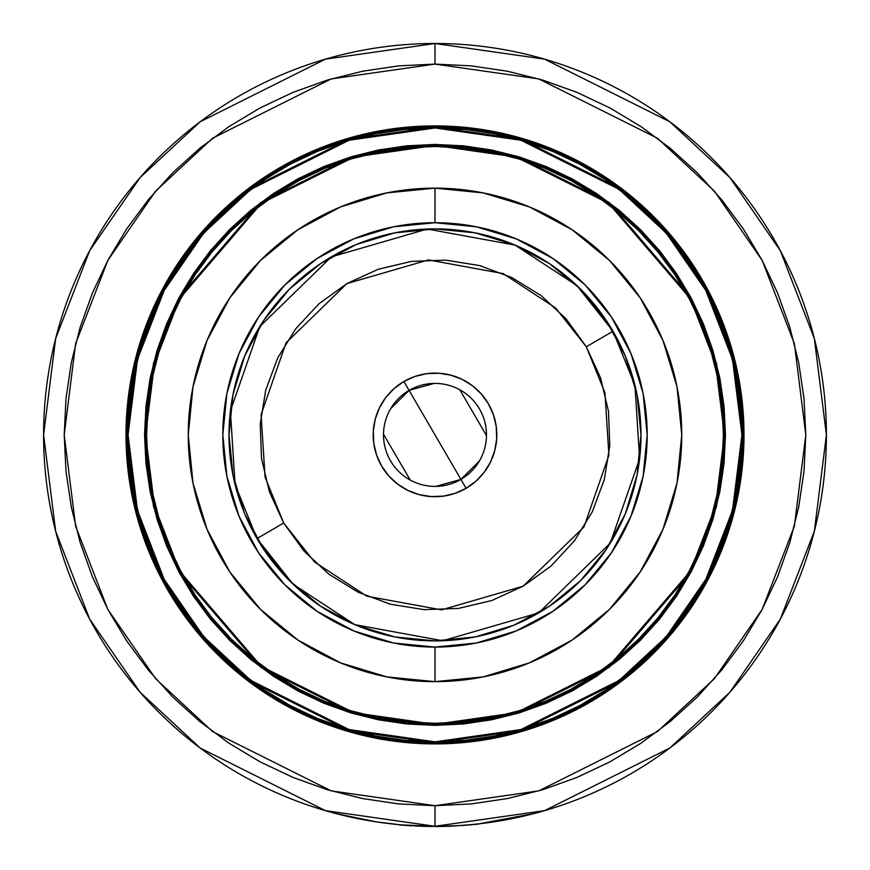 <?xml version="1.0" encoding="UTF-8"?>
<svg xmlns="http://www.w3.org/2000/svg" width="870" height="870" viewBox="0 0 870 870"><rect width="100%" height="100%" fill="white"/><g stroke="black" fill="none" stroke-linecap="round" stroke-linejoin="round"><path stroke-width="1.3" d="M653.49 653.392L673.858 630.924L653.49 653.392L631.022 673.761L606.673 691.824L580.66 707.408L553.244 720.371L524.697 730.593L495.28 737.956L465.287 742.404L435 743.893A309.002 309.002 0 0 1 125.998 434.902A309.002 309.002 0 0 1 435 125.9A309.002 309.002 0 0 1 744.002 434.902A309.002 309.002 0 0 1 435 743.893L450.16 743.524M435.196 743.893A309.002 309.002 0 0 0 465.113 742.425M465.472 742.393A309.002 309.002 0 0 0 742.491 465.363M742.523 465.004A309.002 309.002 0 0 0 744.002 435.098M744.002 434.695A309.002 309.002 0 0 0 742.523 404.789M742.491 404.43A309.002 309.002 0 0 0 465.472 127.401M465.113 127.368A309.002 309.002 0 0 0 435.196 125.9M435 742.86A307.969 307.969 0 0 1 127.031 434.902A307.969 307.969 0 0 1 435 126.933L348.772 139.243L250.223 188.518L202.971 232.399L163.266 289.971L136.503 359.092L127.031 434.902L136.503 510.701L163.266 579.822L202.971 637.395L250.223 681.275L348.772 730.55L435 742.86L435 741.838L349.055 729.56L250.843 680.449L203.743 636.72L164.169 579.333L137.503 510.451L128.064 434.902L137.503 359.343L164.169 290.46L203.743 233.073L250.843 189.345L349.055 140.233L435 127.955L435 126.933L435 127.955L404.92 129.434L375.122 133.86L345.901 141.179L317.539 151.326L290.308 164.202L264.48 179.688L240.283 197.631L217.968 217.859L197.729 240.174L179.785 264.371L164.31 290.21L151.423 317.441L141.277 345.792L133.958 375.013L129.543 404.811L128.064 434.902L129.543 464.982L133.958 494.78L141.277 524.001L151.423 552.352L164.31 579.583L179.785 605.422L197.729 629.619L217.968 651.934L240.283 672.162L264.48 690.106L290.308 705.592L317.539 718.468L345.901 728.614L375.122 735.933L404.92 740.359L435 741.838L465.08 740.359L494.878 735.933L524.099 728.614L552.461 718.468L579.692 705.592L605.52 690.106L629.717 672.162L652.032 651.934L672.271 629.619L690.214 605.422L705.69 579.583L718.576 552.352L728.723 524.001L736.042 494.78L740.457 464.982L741.936 434.902L740.457 404.811L736.042 375.013L728.723 345.792L718.576 317.441L705.69 290.21L690.214 264.371L672.271 240.174L652.032 217.859L629.717 197.631L605.52 179.688L579.692 164.202L552.461 151.326L524.099 141.179L494.878 133.86L465.08 129.434L435 127.955L520.945 140.233L619.157 189.345L666.257 233.073L705.831 290.46L732.496 359.343L741.936 434.902L732.496 510.451L705.831 579.333L666.257 636.72L619.157 680.449L520.945 729.56L435 741.838L435 742.86L521.228 730.55L619.777 681.275L667.029 637.395L706.734 579.822L733.497 510.701L742.969 434.902L733.497 359.092L706.734 289.971L667.029 232.399L619.777 188.518L521.228 139.243L435 126.933A307.969 307.969 0 0 1 742.969 434.902A307.969 307.969 0 0 1 435 742.86L404.811 741.381L374.916 736.944L345.597 729.604L317.148 719.425L289.83 706.505L263.904 690.965L239.631 672.956L217.239 652.663L196.935 630.271L178.937 605.998L163.397 580.072L150.477 552.754L140.298 524.295L132.947 494.976L128.51 465.08L127.031 434.902L128.51 404.713L132.947 374.818L140.298 345.499L150.477 317.039L163.397 289.721L178.937 263.795L196.935 239.522L217.239 217.13L239.631 196.837L263.904 178.828L289.83 163.299L317.148 150.369L345.597 140.19L374.916 132.849L404.811 128.412L435 126.933L465.189 128.412L495.084 132.849L524.403 140.19L552.852 150.369L580.17 163.299L606.096 178.828L630.369 196.837L652.761 217.13L673.065 239.522L691.063 263.795L706.603 289.721L719.523 317.039L729.702 345.499L737.053 374.818L741.49 404.713L742.969 434.902L741.49 465.08L737.053 494.976L729.702 524.295L719.523 552.754L706.603 580.072L691.063 605.998L673.065 630.271L652.761 652.663L630.369 672.956L606.096 690.965L580.17 706.505L552.852 719.425L524.403 729.604L495.084 736.944L465.189 741.381L435 742.86M463.395 146.867L435 145.464A289.427 289.427 0 0 1 724.427 434.902A289.427 289.427 0 0 1 435 724.329L353.959 712.747L261.348 666.442L179.622 571.101L154.479 506.144L145.573 434.902L154.479 363.649L179.622 298.693L261.348 203.352L353.959 157.046L435 145.464L435 144.442L353.677 156.056L260.728 202.536L178.709 298.214L153.479 363.399L144.54 434.902L153.479 506.394L178.709 571.579L260.728 667.268L353.677 713.737L435 725.352L435 724.329L463.83 722.883M298.997 689.214A288.394 288.394 0 0 0 435 723.296A288.394 288.394 0 0 1 146.606 434.902A288.394 288.394 0 0 1 435 146.497A288.394 288.394 0 0 0 298.997 180.579M274.942 195A288.394 288.394 0 0 0 195.097 274.833M180.688 298.888A288.394 288.394 0 0 0 180.688 570.905M195.097 594.96A288.394 288.394 0 0 0 274.942 674.794M435 681.645L435 647.073A212.182 212.182 0 0 1 222.818 434.902A212.182 212.182 0 0 1 435 222.72L435 188.148A246.754 246.754 0 0 0 188.246 434.902A246.754 246.754 0 0 0 435 681.645A246.754 246.754 0 0 0 681.754 434.902A246.754 246.754 0 0 0 435 188.148L435 222.72L476.39 226.798L516.193 238.869L552.885 258.477L585.031 284.86L611.425 317.017L631.022 353.698L643.104 393.501L647.182 434.902L643.104 476.292L631.022 516.095L611.425 552.776L585.031 584.934L552.885 611.316L516.193 630.924L476.39 642.995L435 647.073L393.61 642.995L353.807 630.924L317.115 611.316L284.969 584.934L258.575 552.776L238.978 516.095L226.896 476.292L222.818 434.902L226.896 393.501L238.978 353.698L258.575 317.017L284.969 284.86L317.115 258.477L353.807 238.869L393.61 226.798L435 222.72A212.182 212.182 0 0 1 647.182 434.902A212.182 212.182 0 0 1 435 647.073L435 681.645L386.856 676.904L340.572 662.864L297.91 640.059L260.522 609.37L229.832 571.981L207.038 529.319L192.988 483.035L188.246 434.902L192.988 386.758L207.038 340.474L229.832 297.812L260.522 260.424L297.91 229.734L340.572 206.929L386.856 192.89L435 188.148L483.144 192.89L529.428 206.929L572.09 229.734L609.479 260.424L640.168 297.812L662.962 340.474L677.012 386.758L681.754 434.902L677.012 483.035L662.962 529.319L640.168 571.981L609.479 609.37L572.09 640.059L529.428 662.864L483.144 676.904L435 681.645M435 826.293A391.402 391.402 0 0 1 43.598 434.902A391.402 391.402 0 0 1 435 43.5L325.413 59.16L200.165 121.778L140.113 177.545L89.653 250.712L55.647 338.55L43.598 434.902L55.647 531.244L89.653 619.081L140.113 692.259L200.165 748.015L325.413 810.633L435 826.293L435 805.696L331.176 790.863L212.519 731.539L155.632 678.709L107.826 609.391L75.614 526.165L64.206 434.902L75.614 343.628L107.826 260.402L155.632 191.085L212.519 138.254L331.176 78.931L435 64.097L435 43.5L435 64.097L538.824 78.931L657.481 138.254L714.368 191.085L762.174 260.402L794.386 343.628L805.794 434.902L794.386 526.165L762.174 609.391L714.368 678.709L657.481 731.539L538.824 790.863L435 805.696L435 826.293L544.587 810.633L669.835 748.015L729.886 692.259L780.346 619.081L814.353 531.244L826.402 434.902L814.353 338.55L780.346 250.712L729.886 177.545L669.835 121.778L544.587 59.16L435 43.5A391.402 391.402 0 0 1 826.402 434.902A391.402 391.402 0 0 1 435 826.293M353.079 817.626L352.47 817.495M376.721 821.932L399.112 824.651L376.482 821.889M376.362 821.878L386.106 823.227M343.563 815.462L352.926 817.593M479 823.814L493.518 821.9L479 823.814L534.017 813.559L493.747 821.856L479 823.814M452.226 826.119L462.264 825.347M320.551 263.621L289.34 289.231L263.719 320.454L244.687 356.069L232.964 394.708L229.006 434.902L232.964 475.085L244.687 513.724L263.719 549.34L289.34 580.562L320.551 606.183L356.167 625.215L394.817 636.938L435 640.896L475.183 636.938L513.833 625.215L549.448 606.183L580.66 580.562L606.281 549.34L625.312 513.724L637.036 475.085L640.994 434.902L637.036 394.708L625.312 356.069L606.281 320.454L580.66 289.231L549.448 263.621L513.833 244.579L475.183 232.855L435 228.897L394.817 232.855L356.167 244.579L320.551 263.621L289.34 289.231L263.719 320.454M549.448 606.183L580.66 580.562L606.281 549.34M606.281 320.454L580.66 289.231L549.448 263.621M263.719 549.34L289.34 580.562L320.551 606.183M571.003 180.579A288.394 288.394 0 0 0 435 146.497L406.736 147.889L378.733 152.043L351.284 158.916L324.63 168.454L299.052 180.558L274.779 195.108L252.039 211.965L231.072 230.974L212.062 251.941L195.206 274.67L180.655 298.943L168.552 324.532L159.025 351.175L152.141 378.635L147.987 406.627L146.606 434.902L147.987 463.166L152.141 491.158L159.025 518.618L168.552 545.262L180.655 570.85L195.206 595.123L212.062 617.852L231.072 638.83L252.039 657.829L274.779 674.696L299.052 689.236L324.63 701.34L351.284 710.877L378.733 717.75L406.736 721.904L435 723.296L463.264 721.904L491.267 717.75L518.716 710.877L545.37 701.34L570.948 689.236L595.221 674.696L617.961 657.829L638.928 638.83L657.938 617.852L674.794 595.123L689.344 570.85L701.448 545.262L710.975 518.618L717.859 491.158L722.013 463.166L723.394 434.902L722.013 406.627L717.859 378.635L710.975 351.175L701.448 324.532L689.344 298.943L674.794 274.67L657.938 251.941L638.928 230.974L617.961 211.965L595.221 195.108L570.948 180.558L545.37 168.454L518.716 158.916L491.267 152.043L463.264 147.889L435 146.497A288.394 288.394 0 0 1 723.394 434.902A288.394 288.394 0 0 1 435 723.296A288.394 288.394 0 0 0 571.003 689.214M595.058 674.794A288.394 288.394 0 0 0 674.902 594.96M689.312 570.905A288.394 288.394 0 0 0 689.312 298.888M674.902 274.833A288.394 288.394 0 0 0 595.058 195M406.605 722.926L435 724.329A289.427 289.427 0 0 1 145.573 434.902A289.427 289.427 0 0 1 435 145.464L406.17 146.91M435 723.296L406.736 721.904M146.606 434.902L147.987 406.627M435 146.497L463.264 147.889M723.394 434.902L722.013 463.166M435 144.442L435 145.464L516.04 157.046L608.652 203.352L690.378 298.693L715.521 363.649L724.427 434.902L715.521 506.144L690.378 571.101L608.652 666.442L516.04 712.747L435 724.329L435 725.352L516.323 713.737L609.272 667.268L691.291 571.579L716.521 506.394L725.46 434.902L716.521 363.399L691.291 298.214L609.272 202.536L516.323 156.056L435 144.442L463.471 145.834L491.67 150.021L519.314 156.948L546.153 166.551L571.916 178.742L596.374 193.39L619.266 210.366L640.385 229.517L659.525 250.636L676.512 273.528L691.161 297.975L703.351 323.749L712.954 350.577L719.881 378.232L724.057 406.431L725.46 434.902L724.057 463.362L719.881 491.561L712.954 519.216L703.351 546.055L691.161 571.818L676.512 596.265L659.525 619.157L640.385 640.276L619.266 659.427L596.374 676.403L571.916 691.063L546.153 703.243L519.314 712.845L491.67 719.773L463.471 723.96L435 725.352L406.529 723.96L378.33 719.773L350.686 712.845L323.847 703.243L298.084 691.063L273.626 676.403L250.734 659.427L229.615 640.276L210.475 619.157L193.488 596.265L178.839 571.818L166.648 546.055L157.046 519.216L150.118 491.561L145.942 463.362L144.54 434.902L145.942 406.431L150.118 378.232L157.046 350.577L166.648 323.749L178.839 297.975L193.488 273.528L210.475 250.636L229.615 229.517L250.734 210.366L273.626 193.39L298.084 178.742L323.847 166.551L350.686 156.948L378.33 150.021L406.529 145.834L435 144.442M216.51 216.402L196.142 238.869L216.51 216.402L238.978 196.044L263.327 177.98L289.34 162.385L316.756 149.422L345.303 139.2L374.72 131.838L404.713 127.39L435 125.9L419.84 126.27M316.756 149.422L312.091 151.391M216.51 653.392L238.978 673.761L216.51 653.392L196.142 630.924L178.078 606.564L162.483 580.562L149.52 553.146L139.309 524.599L131.935 495.182L127.488 465.189L125.998 434.902L127.488 404.615L131.935 374.611L139.309 345.205L149.52 316.647L161.048 291.961M125.998 434.902L126.378 450.062M149.52 553.146L151.5 557.8M435 743.893L404.713 742.404L374.72 737.956L345.303 730.593L316.756 720.371L292.059 708.843M553.244 720.371L557.909 718.402M653.49 216.402L631.022 196.044L653.49 216.402L673.858 238.869L691.922 263.229L707.517 289.231L720.48 316.647L730.691 345.205L738.064 374.611L742.512 404.615L744.002 434.902L742.512 465.189L738.064 495.182L730.691 524.599L720.48 553.146L708.952 577.832M744.002 434.902L743.622 419.731M720.48 316.647L718.5 311.993M435 125.9L465.287 127.39L495.28 131.838L524.697 139.2L553.244 149.422L577.941 160.95M434.804 125.9A309.002 309.002 0 0 0 404.887 127.368M404.528 127.401A309.002 309.002 0 0 0 127.509 404.43M127.477 404.789A309.002 309.002 0 0 0 125.998 434.695M125.998 435.098A309.002 309.002 0 0 0 127.477 465.004M127.509 465.363A309.002 309.002 0 0 0 404.528 742.393M404.887 742.425A309.002 309.002 0 0 0 434.804 743.893M435 64.097L398.656 65.881L362.659 71.22L327.359 80.062L293.103 92.329L260.206 107.88L228.995 126.585L199.774 148.27L172.804 172.706L148.368 199.665L126.694 228.897L107.989 260.108L92.427 292.994L80.17 327.261L71.329 362.562L65.989 398.558L64.206 434.902L65.989 471.246L71.329 507.232L80.17 542.532L92.427 576.799L107.989 609.685L126.694 640.896L148.368 670.128L172.804 697.087L199.774 721.524L228.995 743.208L260.206 761.913L293.103 777.465L327.359 789.732L362.659 798.573L398.656 803.913L435 805.696L471.344 803.913L507.34 798.573L542.641 789.732L576.897 777.465L609.794 761.913L641.005 743.208L670.226 721.524L697.196 697.087L721.632 670.128L743.306 640.896L762.011 609.685L777.573 576.799L789.829 542.532L798.671 507.232L804.01 471.246L805.794 434.902L804.01 398.558L798.671 362.562L789.829 327.261L777.573 292.994L762.011 260.108L743.306 228.897L721.632 199.665L697.196 172.706L670.226 148.27L641.005 126.585L609.794 107.88L576.897 92.329L542.641 80.062L507.34 71.22L471.344 65.881L435 64.097M289.34 707.408L263.327 691.824L238.978 673.761M162.483 289.231L178.078 263.229L196.142 238.869M580.66 162.385L606.673 177.98L631.022 196.044M707.517 580.562L691.922 606.564L673.858 630.924M376.166 821.846L335.983 813.559L376.199 821.856M414.936 825.989L432.346 826.489L414.936 825.989M400.189 824.945L411.967 825.826L400.211 824.956M440.677 826.457L399.102 824.847L424.462 826.359M452.128 826.13L444.798 826.38M439.926 826.467L449.507 826.228M411.901 825.815L405.55 825.391M415.99 826.043L427.953 826.435L415.99 826.043M435 826.5L455.63 825.75L428.725 826.446L400.048 824.934M436.501 826.5L438.078 826.489M441.786 826.446L438.534 826.489M438.208 826.489L436.229 826.5M440.959 826.457L444.439 826.391M445.842 826.348L451.932 826.13M404.67 825.325L401.831 825.097M409.498 825.673L406.562 825.467M416.338 826.054L415.338 826.011M479.033 824.02L462.274 825.554L479.033 824.02M390.663 408.693L409.085 390.391L460.915 479.403L435.913 486.384M410.194 480.022L383.507 434.195M479.337 461.1L460.915 479.403A51.504 51.504 0 0 1 390.499 460.817A51.504 51.504 0 0 1 409.085 390.391A51.504 51.504 0 0 0 390.499 460.817A51.504 51.504 0 0 0 460.915 479.403L466.102 488.298A61.803 61.803 0 0 1 381.593 465.994A61.803 61.803 0 0 1 403.897 381.495L409.085 390.391L403.897 381.495L394.077 388.585L385.834 397.459L379.472 407.769L375.253 419.122L373.317 431.085L373.763 443.189L376.558 454.977L381.593 465.994L388.683 475.814L397.557 484.068L407.878 490.419L419.231 494.649L431.183 496.574L443.298 496.139L455.086 493.344L466.102 488.298L475.923 481.208L484.166 472.334L490.528 462.024L494.747 450.671L496.683 438.708L496.237 426.604L493.442 414.816L488.407 403.8L481.317 393.979L472.443 385.725L462.122 379.374L450.769 375.144L438.817 373.219L426.702 373.654L414.914 376.449L403.897 381.495A61.803 61.803 0 0 1 488.407 403.8A61.803 61.803 0 0 1 466.102 488.298L460.915 479.403A51.504 51.504 0 0 0 479.5 408.987A51.504 51.504 0 0 0 409.085 390.391A51.504 51.504 0 0 1 479.5 408.987A51.504 51.504 0 0 1 460.915 479.403L409.085 390.391L434.087 383.409M586.315 346.782L604.933 392.674L608.913 455.195L583.955 526.948L523.109 586.206L441.536 609.87L366.814 596.178L314.407 561.857L283.685 523.011L256.987 538.552L293.125 584.259L354.786 624.638L442.689 640.755L538.66 612.915L610.24 543.184L639.613 458.784L634.926 385.225L613.013 331.242L586.315 346.782L613.013 331.242A205.994 205.994 0 0 1 538.66 612.915A205.994 205.994 0 0 1 256.987 538.552A205.994 205.994 0 0 1 331.339 256.878A205.994 205.994 0 0 1 613.013 331.242L576.875 285.534L515.214 245.155L427.311 229.038L331.339 256.878L259.76 326.609L230.387 411.01L235.074 484.568L256.987 538.552L283.685 523.011L265.067 477.119L261.087 414.599L286.045 342.845L346.891 283.587L428.464 259.923L503.186 273.615L555.593 307.947L586.315 346.782L600.594 378.004L608.511 411.401L609.761 445.701L604.302 479.587L592.329 511.756L574.309 540.977L550.938 566.109L523.109 586.206L491.898 600.496L458.501 608.413L424.201 609.663L390.304 604.193L358.135 592.22L328.925 574.211L303.782 550.83L283.685 523.011L269.406 491.8L261.489 458.392L260.239 424.092L265.698 390.206L277.671 358.038L295.691 328.816L319.062 303.684L346.891 283.587L378.102 269.298L411.499 261.381L445.799 260.13L479.696 265.6L511.864 277.573L541.075 295.582L566.218 318.964L586.315 346.782M612.98 331.176L609.729 325.793M598.201 309.187L589.425 298.551M589.262 298.366L585.086 293.799M570.535 279.77L554.679 267.231M537.671 256.302L525.491 249.831M525.219 249.701L519.673 247.102M500.859 239.707L481.404 234.193M461.513 230.604L447.778 229.299M447.648 229.288L441.362 228.995M421.145 229.365L401.07 231.714M381.31 236.02L368.13 240.055M367.988 240.098L362.083 242.241M343.541 250.31L331.394 256.846M331.285 256.911L325.891 260.163M309.296 271.701L298.66 280.477M298.551 280.575L293.897 284.805M279.868 299.356L267.329 315.223M256.411 332.231L249.94 344.411M249.907 344.476L247.21 350.229M239.805 369.043L234.291 388.488M230.713 408.389L229.397 422.113M229.386 422.254L229.104 428.54M229.462 448.746L231.811 468.832M236.118 488.581L240.12 501.675M240.207 501.903L242.338 507.819M250.408 526.35L256.954 538.497M257.02 538.617L260.271 544M271.799 560.606L280.575 571.242M280.738 571.427L284.914 575.994M299.465 590.023L315.321 602.562M332.329 613.491L344.509 619.962M344.781 620.092L350.327 622.692M369.141 630.087L388.596 635.6M408.487 639.189L422.222 640.494M422.352 640.505L428.638 640.798M448.855 640.429L468.93 638.08M488.69 633.784L501.87 629.739M502.012 629.695L507.917 627.553M526.459 619.483L538.606 612.948M538.715 612.882L544.109 609.631M560.704 598.092L571.34 589.316M571.449 589.218L576.103 584.988M590.132 570.437L602.671 554.571M613.589 537.562L620.06 525.382M620.092 525.317L622.789 519.564M630.195 500.75L635.709 481.306M639.287 461.404L640.603 447.68M640.614 447.539L640.896 441.253M640.537 421.047L638.188 400.961M633.882 381.212L629.88 368.13M629.793 367.89L627.661 361.974M619.592 343.443L613.045 331.296M459.806 389.771L486.493 435.598"/></g></svg>
